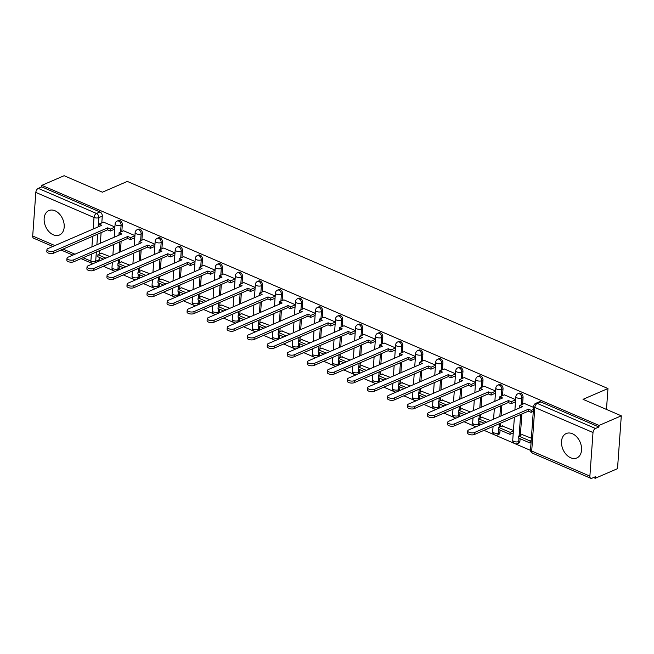 <?xml version="1.0" encoding="UTF-8"?>
<svg xmlns="http://www.w3.org/2000/svg" width="654" height="654" viewBox="0 0 654 654"><rect width="100%" height="100%" fill="white"/><g stroke="black" fill="none" stroke-linecap="round" stroke-linejoin="round"><path stroke-width="0.98" d="M121.832 231.549L122.323 224.772A3.417 2.387 -113.4 0 0 119.968 220.578A3.417 2.387 -113.4 0 0 118.399 220.529L117.164 221.06A3.417 2.387 66.6 0 1 118.742 221.109A3.417 2.387 66.6 0 1 121.088 225.303L120.606 232.08M141.869 240.19L142.359 233.404A3.417 2.387 -113.4 0 0 140.005 229.219A3.417 2.387 -113.4 0 0 138.435 229.162L137.201 229.693A3.417 2.387 66.6 0 1 138.779 229.75A3.417 2.387 66.6 0 1 141.125 233.936L140.643 240.721M161.906 248.822L162.396 242.037A3.417 2.387 -113.4 0 0 160.042 237.852A3.417 2.387 -113.4 0 0 158.472 237.794L157.238 238.334A3.417 2.387 66.6 0 1 158.816 238.383A3.417 2.387 66.6 0 1 161.162 242.569L160.68 249.354M181.943 257.455L182.433 250.67A3.417 2.387 -113.4 0 0 180.079 246.484A3.417 2.387 -113.4 0 0 178.509 246.435L177.275 246.967A3.417 2.387 66.6 0 1 178.853 247.016A3.417 2.387 66.6 0 1 181.199 251.201L180.717 257.987M201.98 266.088L202.47 259.311A3.417 2.387 -113.4 0 0 200.116 255.117A3.417 2.387 -113.4 0 0 198.546 255.068L197.312 255.6A3.417 2.387 66.6 0 1 198.89 255.649A3.417 2.387 66.6 0 1 201.236 259.842L200.753 266.619M222.017 274.721L222.507 267.944A3.417 2.387 -113.4 0 0 220.153 263.758A3.417 2.387 -113.4 0 0 218.583 263.701L217.349 264.232A3.417 2.387 66.6 0 1 218.927 264.29A3.417 2.387 66.6 0 1 221.273 268.475L220.79 275.26M242.054 283.362L242.544 276.577A3.417 2.387 -113.4 0 0 240.19 272.391A3.417 2.387 -113.4 0 0 238.62 272.334L237.386 272.873A3.417 2.387 66.6 0 1 238.963 272.922A3.417 2.387 66.6 0 1 241.31 277.108L240.827 283.893M262.091 291.995L262.581 285.209A3.417 2.387 -113.4 0 0 260.227 281.024A3.417 2.387 -113.4 0 0 258.657 280.975L257.423 281.506A3.417 2.387 66.6 0 1 259 281.555A3.417 2.387 66.6 0 1 261.347 285.741L260.864 292.526M282.127 300.627L282.618 293.85A3.417 2.387 -113.4 0 0 280.264 289.657A3.417 2.387 -113.4 0 0 278.694 289.608L277.459 290.139A3.417 2.387 66.6 0 1 279.037 290.188A3.417 2.387 66.6 0 1 281.383 294.382L280.901 301.159M302.164 309.26L302.655 302.483A3.417 2.387 -113.4 0 0 300.3 298.298A3.417 2.387 -113.4 0 0 298.731 298.24L297.496 298.772A3.417 2.387 66.6 0 1 299.074 298.829A3.417 2.387 66.6 0 1 301.42 303.015L300.938 309.8M322.201 317.901L322.692 311.116A3.417 2.387 -113.4 0 0 320.337 306.93A3.417 2.387 -113.4 0 0 318.768 306.873L317.533 307.413A3.417 2.387 66.6 0 1 319.111 307.462A3.417 2.387 66.6 0 1 321.457 311.647L320.975 318.433M342.238 326.534L342.729 319.749A3.417 2.387 -113.4 0 0 340.374 315.563A3.417 2.387 -113.4 0 0 338.805 315.514L337.57 316.046A3.417 2.387 66.6 0 1 339.148 316.095A3.417 2.387 66.6 0 1 341.494 320.28L341.012 327.065M362.275 335.167L362.766 328.39A3.417 2.387 -113.4 0 0 360.411 324.196A3.417 2.387 -113.4 0 0 358.842 324.147L357.607 324.678A3.417 2.387 66.6 0 1 359.185 324.727A3.417 2.387 66.6 0 1 361.531 328.921L361.049 335.698M382.312 343.8L382.803 337.023A3.417 2.387 -113.4 0 0 380.448 332.837A3.417 2.387 -113.4 0 0 378.879 332.78L377.644 333.311A3.417 2.387 66.6 0 1 379.222 333.368A3.417 2.387 66.6 0 1 381.568 337.554L381.086 344.339M402.349 352.441L402.839 345.655A3.417 2.387 -113.4 0 0 400.493 341.47A3.417 2.387 -113.4 0 0 398.915 341.413L397.681 341.952A3.417 2.387 66.6 0 1 399.259 342.001A3.417 2.387 66.6 0 1 401.605 346.187L401.123 352.972M422.386 361.073L422.876 354.288A3.417 2.387 -113.4 0 0 420.53 350.103A3.417 2.387 -113.4 0 0 418.952 350.053L417.718 350.585A3.417 2.387 66.6 0 1 419.296 350.634A3.417 2.387 66.6 0 1 421.642 354.82L421.16 361.605M442.423 369.706L442.913 362.929A3.417 2.387 -113.4 0 0 440.567 358.735A3.417 2.387 -113.4 0 0 438.989 358.686L437.755 359.218A3.417 2.387 66.6 0 1 439.333 359.267A3.417 2.387 66.6 0 1 441.679 363.461L441.197 370.238M462.46 378.339L462.95 371.562A3.417 2.387 -113.4 0 0 460.604 367.376A3.417 2.387 -113.4 0 0 459.026 367.319L457.792 367.85A3.417 2.387 66.6 0 1 459.37 367.908A3.417 2.387 66.6 0 1 461.716 372.093L461.234 378.879M482.497 386.98L482.987 380.195A3.417 2.387 -113.4 0 0 480.641 376.009A3.417 2.387 -113.4 0 0 479.063 375.952L477.829 376.483A3.417 2.387 66.6 0 1 479.407 376.541A3.417 2.387 66.6 0 1 481.753 380.726L481.27 387.511M502.534 395.613L503.024 388.828A3.417 2.387 -113.4 0 0 500.678 384.642A3.417 2.387 -113.4 0 0 499.1 384.593L497.866 385.124A3.417 2.387 66.6 0 1 499.443 385.173A3.417 2.387 66.6 0 1 501.79 389.359L501.307 396.144M522.571 404.246L523.061 397.469A3.417 2.387 -113.4 0 0 520.715 393.275A3.417 2.387 -113.4 0 0 519.137 393.226L517.903 393.757A3.417 2.387 66.6 0 1 519.48 393.806A3.417 2.387 66.6 0 1 521.827 398L521.344 404.777M570.672 457.767A13.309 9.319 -113.4 0 0 576.82 457.972A13.309 9.319 -113.4 0 0 581.316 446.077A13.309 9.319 -113.4 0 0 572.397 433.733A13.309 9.319 -113.4 0 0 566.258 433.528A13.309 9.319 -113.4 0 0 561.753 445.423A13.309 9.319 -113.4 0 0 570.672 457.767M53.309 234.811A13.309 9.319 -113.4 0 0 59.457 235.015A13.309 9.319 -113.4 0 0 63.953 223.12A13.309 9.319 -113.4 0 0 55.034 210.776A13.309 9.319 -113.4 0 0 48.886 210.572A13.309 9.319 -113.4 0 0 44.39 222.466A13.309 9.319 -113.4 0 0 53.309 234.811M103.316 266.284L113.763 270.781M114.336 271.026L115.194 271.402M123.353 274.917L133.8 279.422M134.372 279.667L135.239 280.035M143.389 283.55L153.837 288.054M154.409 288.3L155.276 288.667M163.426 292.183L173.874 296.687M174.446 296.932L175.313 297.308M183.463 300.824L193.911 305.32M194.483 305.565L195.35 305.941M203.5 309.456L213.948 313.961M214.52 314.206L215.387 314.574M223.537 318.089L233.985 322.594M234.557 322.839L235.424 323.207M243.574 326.722L254.022 331.226M254.594 331.472L255.461 331.848M263.611 335.363L274.059 339.859M274.631 340.105L275.498 340.481M283.648 343.996L294.096 348.5M294.668 348.745L295.534 349.113M303.685 352.629L314.133 357.133M314.705 357.378L315.571 357.746M323.722 361.261L334.169 365.766M334.742 366.011L335.608 366.387M343.759 369.902L354.206 374.399M354.779 374.644L355.645 375.02M363.796 378.535L374.243 383.04M374.816 383.285L375.682 383.653M383.833 387.168L394.28 391.672M394.853 391.918L395.719 392.286M403.87 395.801L414.317 400.305M414.889 400.55L415.756 400.927M423.906 404.442L434.354 408.938M434.926 409.183L435.793 409.559M443.943 413.075L454.391 417.579M454.963 417.824L455.83 418.192M463.98 421.707L474.428 426.212M475 426.457L475.867 426.825M484.017 430.34L494.473 434.845M495.037 435.09L514.51 443.477M515.074 443.723L530.533 450.385M593.53 477.534L595.254 478.278L595.369 476.741L591.903 478.238A3.417 1.954 113.3 0 1 590.766 478.295A3.417 1.954 113.3 0 1 589.883 476.12L593.006 432.531L534.825 407.458L531.702 451.047L589.883 476.12M621.3 415.821L599.039 425.443L41.856 185.335L64.117 175.705L102.392 192.202L127.334 181.42L607.967 388.541L583.025 399.324L621.3 415.821L617.515 468.656L595.254 478.278M52.835 246.468L33.583 238.179A3.417 1.954 -66.7 0 1 32.7 236.012L35.823 192.423A3.417 1.954 -66.7 0 1 38.284 188.368L41.75 186.872L99.931 211.945A3.417 2.387 66.6 0 1 102.286 216.131L101.795 222.916M101.1 232.644L100.34 243.231M99.817 250.498L99.563 254.03M99.326 257.39L99.155 259.728L95.688 261.224A3.417 2.387 66.6 0 1 95.092 262.794M41.75 186.872L41.856 185.335M598.933 426.988L540.752 401.916A3.417 2.387 -113.4 0 0 539.174 401.858L535.708 403.363A3.417 2.387 66.6 0 1 537.277 403.412L595.467 428.484L598.933 426.988L599.039 425.443M595.467 428.484A3.417 1.954 113.3 0 0 593.006 432.531M533.574 407.393L524.353 403.477M531.367 438.205L522.121 434.591M515.638 399.668L504.316 394.844M513.431 430.471L502.084 425.958M495.601 391.035L484.279 386.212M490.394 420.547L482.047 417.326M475.564 382.394L464.242 377.571M470.357 411.914L462.01 408.693M455.527 373.761L444.205 368.938M450.32 403.273L441.973 400.052M435.49 365.128L424.168 360.305M430.283 394.64L421.936 391.419M415.454 356.495L404.131 351.672M410.246 386.007L401.899 382.786M395.417 347.854L384.094 343.031M390.209 377.374L381.862 374.153M375.38 339.222L364.057 334.398M370.172 368.733L361.826 365.512M355.343 330.589L344.02 325.766M350.135 360.101L341.789 356.88M335.306 321.956L323.983 317.133M330.098 351.468L321.752 348.247M315.269 313.315L303.938 308.5M310.061 342.835L301.715 339.614M295.232 304.682L283.901 299.859M290.024 334.194L281.678 330.973M275.195 296.049L263.864 291.226M269.988 325.561L261.641 322.34M255.158 287.417L243.828 282.593M249.951 316.928L241.604 313.707M235.121 278.776L223.791 273.961M229.914 308.296L221.567 305.075M215.084 270.143L203.754 265.32M209.877 299.655L201.53 296.434M195.047 261.51L183.717 256.687M189.84 291.022L181.493 287.801M175.01 252.877L163.68 248.054M169.803 282.389L161.456 279.168M154.973 244.236L143.643 239.421M149.766 273.756L141.419 270.535M134.937 235.603L123.606 230.78M129.729 265.115L121.382 261.894M121.137 241.277L120.377 251.864M119.854 259.131L119.6 262.663M119.363 266.023L119.192 268.361L117.965 268.892A3.417 2.387 66.6 0 1 117.368 270.462M141.174 249.91L140.414 260.496M139.891 267.764L139.637 271.304M139.4 274.664L139.228 276.994L138.002 277.525A3.417 2.387 66.6 0 1 137.405 279.094M161.211 258.551L160.451 269.129M159.928 276.397L159.674 279.937M159.437 283.296L159.265 285.626L158.039 286.158A3.417 2.387 66.6 0 1 157.442 287.735M181.248 267.184L180.488 277.77M179.964 285.038L179.711 288.569M179.474 291.929L179.302 294.267L178.076 294.799A3.417 2.387 66.6 0 1 177.479 296.368M201.285 275.816L200.525 286.403M200.001 293.671L199.748 297.202M199.511 300.562L199.339 302.9L198.113 303.431A3.417 2.387 66.6 0 1 197.516 305.001M221.322 284.449L220.562 295.036M220.038 302.303L219.785 305.843M219.548 309.203L219.376 311.533L218.15 312.064A3.417 2.387 66.6 0 1 217.553 313.634M241.359 293.09L240.598 303.669M240.075 310.936L239.822 314.476M239.585 317.836L239.413 320.166L238.187 320.697A3.417 2.387 66.6 0 1 237.59 322.275M261.396 301.723L260.635 312.31M260.112 319.577L259.859 323.109M259.622 326.469L259.45 328.807L258.224 329.338A3.417 2.387 66.6 0 1 257.627 330.908M281.433 310.356L280.672 320.942M280.149 328.21L279.896 331.742M279.659 335.101L279.487 337.439L278.261 337.971A3.417 2.387 66.6 0 1 277.664 339.54M301.469 318.988L300.709 329.575M300.186 336.843L299.933 340.382M299.696 343.742L299.524 346.072L298.298 346.604A3.417 2.387 66.6 0 1 297.701 348.173M321.506 327.629L320.746 338.208M320.223 345.476L319.969 349.015M319.732 352.375L319.561 354.705L318.334 355.236A3.417 2.387 66.6 0 1 317.738 356.814M341.543 336.262L340.783 346.849M340.26 354.116L340.006 357.648M339.769 361.008L339.598 363.346L338.371 363.877A3.417 2.387 66.6 0 1 337.775 365.447M361.58 344.895L360.82 355.482M360.297 362.749L360.043 366.281M359.806 369.641L359.635 371.979L358.408 372.51A3.417 2.387 66.6 0 1 357.812 374.08M381.617 353.528L380.857 364.114M380.334 371.382L380.08 374.914M379.843 378.282L379.672 380.612L378.445 381.143A3.417 2.387 66.6 0 1 377.849 382.713M401.654 362.169L400.894 372.747M400.371 380.015L400.117 383.555M399.88 386.915L399.717 389.244L398.482 389.776A3.417 2.387 66.6 0 1 397.885 391.354M421.691 370.802L420.931 381.388M420.408 388.656L420.154 392.187M419.917 395.547L419.754 397.885L418.519 398.417A3.417 2.387 66.6 0 1 417.922 399.986M441.728 379.434L440.968 390.021M440.444 397.289L440.191 400.82M439.954 404.18L439.79 406.518L438.556 407.05A3.417 2.387 66.6 0 1 437.959 408.619M461.765 388.067L461.005 398.654M460.481 405.921L460.228 409.453M459.991 412.821L459.827 415.151L458.593 415.682A3.417 2.387 66.6 0 1 457.996 417.252M481.802 396.708L481.042 407.287M480.518 414.554L480.265 418.094M480.028 421.454L479.864 423.784L478.63 424.315A3.417 2.387 66.6 0 1 478.033 425.893M501.839 405.341L501.078 415.928M500.563 423.187L500.31 426.727M500.065 430.087L499.901 432.425L498.667 432.956A3.417 2.387 66.6 0 1 497.457 434.975L498.683 434.444A3.417 2.387 -113.4 0 0 499.901 432.425M521.876 413.974L520.347 435.36M520.102 438.72L519.938 441.058L518.704 441.589A3.417 2.387 66.6 0 1 517.494 443.616L518.72 443.085A3.417 2.387 -113.4 0 0 519.938 441.058M606.471 409.429L607.967 388.541M114.9 226.971L103.569 222.147M109.692 256.482L101.345 253.262M118.603 269.93A3.417 2.387 -113.4 0 0 119.192 268.361M138.64 278.563A3.417 2.387 -113.4 0 0 139.228 276.994M158.677 287.204A3.417 2.387 -113.4 0 0 159.265 285.626M178.714 295.837A3.417 2.387 -113.4 0 0 179.302 294.267M198.751 304.47A3.417 2.387 -113.4 0 0 199.339 302.9M218.788 313.103A3.417 2.387 -113.4 0 0 219.376 311.533M238.824 321.735A3.417 2.387 -113.4 0 0 239.413 320.166M258.861 330.376A3.417 2.387 -113.4 0 0 259.45 328.807M278.898 339.009A3.417 2.387 -113.4 0 0 279.487 337.439M298.935 347.642A3.417 2.387 -113.4 0 0 299.524 346.072M318.972 356.275A3.417 2.387 -113.4 0 0 319.561 354.705M339.009 364.916A3.417 2.387 -113.4 0 0 339.598 363.346M359.046 373.548A3.417 2.387 -113.4 0 0 359.635 371.979M379.083 382.181A3.417 2.387 -113.4 0 0 379.672 380.612M399.12 390.814A3.417 2.387 -113.4 0 0 399.717 389.244M419.157 399.455A3.417 2.387 -113.4 0 0 419.754 397.885M439.194 408.088A3.417 2.387 -113.4 0 0 439.79 406.518M459.231 416.721A3.417 2.387 -113.4 0 0 459.827 415.151M479.268 425.353A3.417 2.387 -113.4 0 0 479.864 423.784M98.566 261.298A3.417 2.387 -113.4 0 0 99.155 259.728M474.591 432.482L474.452 434.477A3.924 1.668 -175.9 0 1 470.071 434.681A3.924 1.668 -175.9 0 1 467.577 432.923L467.724 430.921A3.924 1.668 4.1 0 0 470.21 432.678A3.924 1.668 4.1 0 0 474.591 432.482L528.506 409.167L531.261 410.36L531.122 412.363L533.288 411.423M524.418 403.453L519.832 405.431L522.595 406.625L468.689 429.931A3.924 1.668 4.1 0 0 467.724 430.921M519.832 405.431L519.693 407.434L520.2 407.655M533.427 409.42L531.261 410.36M522.554 434.403L518.72 436.063L518.573 438.066L530.01 442.995L531.056 442.537M518.72 436.063L530.149 440.992L530.01 442.995M531.195 440.534L530.149 440.992M474.452 434.477L528.358 411.17L531.122 412.363M528.358 411.17L528.506 409.167M454.555 423.841L454.416 425.844A3.924 1.668 -175.9 0 1 450.034 426.048A3.924 1.668 -175.9 0 1 447.54 424.291L447.688 422.288A3.924 1.668 4.1 0 0 450.173 424.045A3.924 1.668 4.1 0 0 454.555 423.841L508.469 400.534L511.224 401.719L511.085 403.722L515.483 401.826M504.381 394.812L499.795 396.798L502.558 397.984L448.652 421.299A3.924 1.668 4.1 0 0 447.688 422.288M499.795 396.798L499.648 398.801L500.163 399.022M515.63 399.823L511.224 401.719M502.517 425.77L498.683 427.43L498.536 429.433L509.973 434.354L513.251 432.94M498.683 427.43L510.112 432.351L509.973 434.354M513.398 430.937L510.112 432.351M454.416 425.844L508.321 402.537L511.085 403.722M508.321 402.537L508.469 400.534M434.518 415.208L434.379 417.211A3.924 1.668 -175.9 0 1 429.997 417.416A3.924 1.668 -175.9 0 1 427.503 415.658L427.651 413.655A3.924 1.668 4.1 0 0 430.136 415.413A3.924 1.668 4.1 0 0 434.518 415.208L488.432 391.901L491.187 393.087L491.048 395.09L495.446 393.185M484.344 386.179L479.758 388.165L482.521 389.351L428.615 412.666A3.924 1.668 4.1 0 0 427.651 413.655M479.758 388.165L479.611 390.168L480.126 390.389M495.593 391.182L491.187 393.087M482.48 417.138L478.646 418.797L478.499 420.792L484.173 423.236M478.646 418.797L486.56 422.206M434.379 417.211L488.285 393.904L491.048 395.09M488.285 393.904L488.432 391.901M414.481 406.575L414.342 408.578A3.924 1.668 -175.9 0 1 409.96 408.775A3.924 1.668 -175.9 0 1 407.467 407.025L407.614 405.022A3.924 1.668 4.1 0 0 410.099 406.78A3.924 1.668 4.1 0 0 414.481 406.575L468.395 383.26L471.15 384.454L471.011 386.457L475.409 384.552M464.307 377.546L459.721 379.524L462.484 380.718L408.578 404.025A3.924 1.668 4.1 0 0 407.614 405.022M459.721 379.524L459.574 381.527L460.089 381.748M475.556 382.549L471.15 384.454M462.443 408.497L458.609 410.156L458.462 412.159L464.127 414.603M458.609 410.156L466.523 413.565M414.342 408.578L468.248 385.263L471.011 386.457M468.248 385.263L468.395 383.26M394.444 397.943L394.305 399.937A3.924 1.668 -175.9 0 1 389.923 400.142A3.924 1.668 -175.9 0 1 387.43 398.384L387.577 396.381A3.924 1.668 4.1 0 0 390.062 398.139A3.924 1.668 4.1 0 0 394.444 397.943L448.358 374.628L451.113 375.821L450.974 377.824L455.372 375.919M444.27 368.913L439.684 370.892L442.447 372.085L388.541 395.392A3.924 1.668 4.1 0 0 387.577 396.381M439.684 370.892L439.537 372.894L440.052 373.115M455.519 373.916L451.113 375.821M442.406 399.864L438.572 401.523L438.425 403.526L444.091 405.971M438.572 401.523L446.486 404.932M394.305 399.937L448.211 376.63L450.974 377.824M448.211 376.63L448.358 374.628M374.407 389.302L374.268 391.305A3.924 1.668 -175.9 0 1 369.886 391.509A3.924 1.668 -175.9 0 1 367.393 389.751L367.54 387.748A3.924 1.668 4.1 0 0 370.025 389.506A3.924 1.668 4.1 0 0 374.407 389.302L428.321 365.995L431.076 367.188L430.937 369.183L435.335 367.286M424.233 360.272L419.647 362.259L422.41 363.444L368.504 386.759A3.924 1.668 4.1 0 0 367.54 387.748M419.647 362.259L419.5 364.262L420.015 364.482M435.482 365.284L431.076 367.188M422.37 391.231L418.535 392.891L418.388 394.893L424.054 397.33M418.535 392.891L426.449 396.299M374.268 391.305L428.174 367.998L430.937 369.183M428.174 367.998L428.321 365.995M354.37 380.669L354.231 382.672A3.924 1.668 -175.9 0 1 349.841 382.876A3.924 1.668 -175.9 0 1 347.356 381.118L347.503 379.116A3.924 1.668 4.1 0 0 349.988 380.873A3.924 1.668 4.1 0 0 354.37 380.669L408.284 357.362L411.039 358.547L410.9 360.55L415.298 358.645M404.197 351.639L399.61 353.626L402.373 354.811L348.468 378.126A3.924 1.668 4.1 0 0 347.503 379.116M399.61 353.626L399.463 355.629L399.978 355.85M415.445 356.643L411.039 358.547M402.333 382.598L398.499 384.258L398.351 386.252L404.017 388.697M398.499 384.258L406.412 387.667M354.231 382.672L408.137 359.365L410.9 360.55M408.137 359.365L408.284 357.362M334.333 372.036L334.194 374.039A3.924 1.668 -175.9 0 1 329.804 374.243A3.924 1.668 -175.9 0 1 327.319 372.486L327.466 370.483A3.924 1.668 4.1 0 0 329.951 372.24A3.924 1.668 4.1 0 0 334.333 372.036L388.247 348.721L391.002 349.915L390.863 351.917L395.261 350.013M384.16 343.007L379.573 344.985L382.337 346.179L328.422 369.485A3.924 1.668 4.1 0 0 327.466 370.483M379.573 344.985L379.426 346.988L379.941 347.209M395.408 348.01L391.002 349.915M382.296 373.957L378.462 375.617L378.314 377.62L383.98 380.064M378.462 375.617L386.375 379.026M334.194 374.039L388.1 350.724L390.863 351.917M388.1 350.724L388.247 348.721M314.296 363.403L314.157 365.398A3.924 1.668 -175.9 0 1 309.767 365.602A3.924 1.668 -175.9 0 1 307.282 363.845L307.429 361.842A3.924 1.668 4.1 0 0 309.914 363.599A3.924 1.668 4.1 0 0 314.296 363.403L368.21 340.088L370.965 341.282L370.826 343.285L375.224 341.38M364.123 334.374L359.536 336.352L362.3 337.546L308.386 360.853A3.924 1.668 4.1 0 0 307.429 361.842M359.536 336.352L359.389 338.355L359.904 338.576M375.371 339.377L370.965 341.282M362.259 365.324L358.425 366.984L358.278 368.987L363.943 371.431M358.425 366.984L366.338 370.393M314.157 365.398L368.063 342.091L370.826 343.285M368.063 342.091L368.21 340.088M294.259 354.762L294.12 356.765A3.924 1.668 -175.9 0 1 289.73 356.97A3.924 1.668 -175.9 0 1 287.245 355.212L287.392 353.209A3.924 1.668 4.1 0 0 289.877 354.967A3.924 1.668 4.1 0 0 294.259 354.762L348.165 331.455L350.928 332.649L350.789 334.644L355.187 332.747M344.086 325.733L339.5 327.719L342.263 328.913L288.349 352.22A3.924 1.668 4.1 0 0 287.392 353.209M339.5 327.719L339.352 329.722L339.867 329.943M355.335 330.744L350.928 332.649M342.222 356.692L338.388 358.351L338.241 360.354L343.906 362.79M338.388 358.351L346.301 361.76M294.12 356.765L348.026 333.458L350.789 334.644M348.026 333.458L348.165 331.455M274.222 346.13L274.083 348.132A3.924 1.668 -175.9 0 1 269.693 348.337A3.924 1.668 -175.9 0 1 267.208 346.579L267.355 344.576A3.924 1.668 4.1 0 0 269.84 346.334A3.924 1.668 4.1 0 0 274.222 346.13L328.128 322.823L330.891 324.008L330.752 326.011L335.15 324.106M324.049 317.1L319.463 319.087L322.226 320.272L268.312 343.587A3.924 1.668 4.1 0 0 267.355 344.576M319.463 319.087L319.316 321.089L319.831 321.31M335.298 322.103L330.891 324.008M322.185 348.059L318.351 349.718L318.204 351.721L323.869 354.157M318.351 349.718L326.264 353.127M274.083 348.132L327.989 324.825L330.752 326.011M327.989 324.825L328.128 322.823M254.185 337.497L254.046 339.5A3.924 1.668 -175.9 0 1 249.656 339.704A3.924 1.668 -175.9 0 1 247.171 337.946L247.318 335.943A3.924 1.668 4.1 0 0 249.803 337.701A3.924 1.668 4.1 0 0 254.185 337.497L308.091 314.182L310.854 315.375L310.715 317.378L315.114 315.473M304.012 308.467L299.426 310.446L302.189 311.639L248.275 334.946A3.924 1.668 4.1 0 0 247.318 335.943M299.426 310.446L299.279 312.448L299.794 312.669M315.261 313.47L310.854 315.375M302.148 339.418L298.314 341.077L298.167 343.08L303.832 345.525M298.314 341.077L306.227 344.486M254.046 339.5L307.952 316.184L310.715 317.378M307.952 316.184L308.091 314.182M234.148 328.864L234.009 330.867A3.924 1.668 -175.9 0 1 229.619 331.063A3.924 1.668 -175.9 0 1 227.134 329.305L227.281 327.311A3.924 1.668 4.1 0 0 229.767 329.06A3.924 1.668 4.1 0 0 234.148 328.864L288.054 305.549L290.817 306.742L290.678 308.745L295.077 306.84M283.975 299.834L279.389 301.813L282.152 303.006L228.238 326.313A3.924 1.668 4.1 0 0 227.281 327.311M279.389 301.813L279.242 303.816L279.757 304.036M295.224 304.838L290.817 306.742M282.111 330.785L278.277 332.445L278.13 334.447L283.795 336.892M278.277 332.445L286.19 335.854M234.009 330.867L287.915 307.552L290.678 308.745M287.915 307.552L288.054 305.549M214.111 320.223L213.972 322.226A3.924 1.668 -175.9 0 1 209.582 322.43A3.924 1.668 -175.9 0 1 207.097 320.673L207.244 318.67A3.924 1.668 4.1 0 0 209.73 320.427A3.924 1.668 4.1 0 0 214.111 320.223L268.017 296.916L270.781 298.11L270.642 300.104L275.04 298.208M263.938 291.193L259.352 293.18L262.115 294.374L208.201 317.68A3.924 1.668 4.1 0 0 207.244 318.67M259.352 293.18L259.205 295.183L259.72 295.404M275.187 296.205L270.781 298.11M262.074 322.152L258.24 323.812L258.093 325.815L263.758 328.251M258.24 323.812L266.153 327.221M213.972 322.226L267.878 298.919L270.642 300.104M267.878 298.919L268.017 296.916M194.075 311.59L193.936 313.593A3.924 1.668 -175.9 0 1 189.546 313.797A3.924 1.668 -175.9 0 1 187.06 312.04L187.208 310.037A3.924 1.668 4.1 0 0 189.693 311.794A3.924 1.668 4.1 0 0 194.075 311.59L247.98 288.283L250.744 289.469L250.605 291.471L255.003 289.567M243.901 282.561L239.315 284.547L242.078 285.733L188.164 309.048A3.924 1.668 4.1 0 0 187.208 310.037M239.315 284.547L239.168 286.55L239.683 286.771M255.15 287.572L250.744 289.469M242.037 313.519L238.203 315.179L238.056 317.182L243.721 319.618M238.203 315.179L246.117 318.588M193.936 313.593L247.841 290.286L250.605 291.471M247.841 290.286L247.98 288.283M174.038 302.957L173.899 304.96A3.924 1.668 -175.9 0 1 169.509 305.165A3.924 1.668 -175.9 0 1 167.023 303.407L167.171 301.404A3.924 1.668 4.1 0 0 169.656 303.162A3.924 1.668 4.1 0 0 174.038 302.957L227.944 279.642L230.707 280.836L230.568 282.839L234.966 280.934M223.864 273.928L219.278 275.906L222.041 277.1L168.127 300.407A3.924 1.668 4.1 0 0 167.171 301.404M219.278 275.906L219.131 277.909L219.646 278.138M235.113 278.931L230.707 280.836M222 304.887L218.166 306.538L218.019 308.541L223.684 310.985M218.166 306.538L226.08 309.947M173.899 304.96L227.805 281.645L230.568 282.839M227.805 281.645L227.944 279.642M154.001 294.325L153.862 296.327A3.924 1.668 -175.9 0 1 149.472 296.524A3.924 1.668 -175.9 0 1 146.987 294.766L147.134 292.771A3.924 1.668 4.1 0 0 149.619 294.521A3.924 1.668 4.1 0 0 154.001 294.325L207.907 271.009L210.67 272.203L210.531 274.206L214.929 272.301M203.827 265.295L199.241 267.273L202.004 268.467L148.09 291.774A3.924 1.668 4.1 0 0 147.134 292.771M199.241 267.273L199.094 269.276L199.609 269.497M215.076 270.298L210.67 272.203M201.963 296.246L198.129 297.905L197.982 299.908L203.647 302.352M198.129 297.905L206.043 301.314M153.862 296.327L207.768 273.012L210.531 274.206M207.768 273.012L207.907 271.009M133.964 285.684L133.825 287.686A3.924 1.668 -175.9 0 1 129.435 287.891A3.924 1.668 -175.9 0 1 126.95 286.133L127.097 284.13A3.924 1.668 4.1 0 0 129.582 285.888A3.924 1.668 4.1 0 0 133.964 285.684L187.87 262.377L190.633 263.57L190.494 265.573L194.892 263.668M183.79 256.654L179.204 258.641L181.967 259.834L128.053 283.141A3.924 1.668 4.1 0 0 127.097 284.13M179.204 258.641L179.057 260.644L179.572 260.864M195.039 261.665L190.633 263.57M181.926 287.613L178.092 289.272L177.945 291.275L183.611 293.711M178.092 289.272L186.006 292.681M133.825 287.686L187.731 264.38L190.494 265.573M187.731 264.38L187.87 262.377M113.927 277.051L113.788 279.054A3.924 1.668 -175.9 0 1 109.398 279.258A3.924 1.668 -175.9 0 1 106.913 277.5L107.06 275.498A3.924 1.668 4.1 0 0 109.545 277.255A3.924 1.668 4.1 0 0 113.927 277.051L167.833 253.744L170.596 254.929L170.457 256.932L174.855 255.027M163.753 248.021L159.167 250.008L161.93 251.193L108.016 274.508A3.924 1.668 4.1 0 0 107.06 275.498M159.167 250.008L159.02 252.011L159.535 252.231M175.002 253.033L170.596 254.929M161.89 278.98L158.055 280.64L157.908 282.642L163.574 285.079M158.055 280.64L165.969 284.049M113.788 279.054L167.694 255.747L170.457 256.932M167.694 255.747L167.833 253.744M93.89 268.418L93.751 270.421A3.924 1.668 -175.9 0 1 89.361 270.625A3.924 1.668 -175.9 0 1 86.876 268.868L87.023 266.865A3.924 1.668 4.1 0 0 89.508 268.622A3.924 1.668 4.1 0 0 93.89 268.418L147.796 245.111L150.559 246.296L150.42 248.299L154.818 246.394M143.716 239.389L139.13 241.367L141.893 242.56L87.979 265.867A3.924 1.668 4.1 0 0 87.023 266.865M139.13 241.367L138.983 243.37L139.498 243.599M154.965 244.392L150.559 246.296M141.853 270.347L138.019 271.999L137.871 274.001L143.537 276.446M138.019 271.999L145.932 275.408M93.751 270.421L147.657 247.106L150.42 248.299M147.657 247.106L147.796 245.111M73.853 259.785L73.714 261.788A3.924 1.668 -175.9 0 1 69.324 261.984A3.924 1.668 -175.9 0 1 66.839 260.227L66.986 258.232A3.924 1.668 4.1 0 0 69.471 259.981A3.924 1.668 4.1 0 0 73.853 259.785L127.759 236.47L130.522 237.664L130.383 239.666L134.781 237.762M123.68 230.756L119.093 232.734L121.857 233.928L67.942 257.235A3.924 1.668 4.1 0 0 66.986 258.232M119.093 232.734L118.946 234.737L119.461 234.958M134.928 235.759L130.522 237.664M121.816 261.706L117.982 263.366L117.834 265.369L123.5 267.813M117.982 263.366L125.895 266.775M73.714 261.788L127.62 238.473L130.383 239.666M127.62 238.473L127.759 236.47M53.816 251.144L53.677 253.147A3.924 1.668 -175.9 0 1 49.287 253.351A3.924 1.668 -175.9 0 1 46.802 251.594L46.949 249.591A3.924 1.668 4.1 0 0 49.434 251.349A3.924 1.668 4.1 0 0 53.816 251.144L107.722 227.837L110.485 229.031L110.346 231.034L114.744 229.129M103.643 222.115L99.056 224.101L101.82 225.295L47.906 248.602A3.924 1.668 4.1 0 0 46.949 249.591M99.056 224.101L98.909 226.104L99.424 226.325M114.891 227.126L110.485 229.031M101.779 253.073L97.945 254.733L97.798 256.736L103.463 259.172M97.945 254.733L105.858 258.142M53.677 253.147L107.583 229.84L110.346 231.034M107.583 229.84L107.722 227.837M122.323 224.772L121.088 225.303A3.417 1.455 -175.9 0 1 116.281 225.164A3.417 1.455 4.1 0 1 115.112 223.946L114.164 237.255M142.359 233.404L141.125 233.936A3.417 1.455 -175.9 0 1 136.318 233.797A3.417 1.455 4.1 0 1 135.149 232.587L134.201 245.888M162.396 242.037L161.162 242.569A3.417 1.455 -175.9 0 1 156.355 242.43A3.417 1.455 4.1 0 1 155.186 241.22L154.238 254.52M182.433 250.67L181.199 251.201A3.417 1.455 -175.9 0 1 176.392 251.062A3.417 1.455 4.1 0 1 175.223 249.853L174.275 263.153M202.47 259.311L201.236 259.842A3.417 1.455 -175.9 0 1 196.429 259.703A3.417 1.455 4.1 0 1 195.26 258.485L194.312 271.794M222.507 267.944L221.273 268.475A3.417 1.455 -175.9 0 1 216.466 268.336A3.417 1.455 4.1 0 1 215.297 267.126L214.349 280.427M242.544 276.577L241.31 277.108A3.417 1.455 -175.9 0 1 236.503 276.969A3.417 1.455 4.1 0 1 235.334 275.759L234.385 289.06M262.581 285.209L261.347 285.741A3.417 1.455 -175.9 0 1 256.54 285.602A3.417 1.455 4.1 0 1 255.371 284.392L254.422 297.693M282.618 293.85L281.383 294.382A3.417 1.455 -175.9 0 1 276.577 294.243A3.417 1.455 4.1 0 1 275.408 293.025L274.459 306.334M302.655 302.483L301.42 303.015A3.417 1.455 -175.9 0 1 296.614 302.876A3.417 1.455 4.1 0 1 295.445 301.666L294.496 314.966M322.692 311.116L321.457 311.647A3.417 1.455 -175.9 0 1 316.65 311.508A3.417 1.455 4.1 0 1 315.481 310.298L314.533 323.599M342.729 319.749L341.494 320.28A3.417 1.455 -175.9 0 1 336.687 320.141A3.417 1.455 4.1 0 1 335.518 318.931L334.57 332.232M362.766 328.39L361.531 328.921A3.417 1.455 -175.9 0 1 356.724 328.782A3.417 1.455 4.1 0 1 355.563 327.564L354.607 340.873M382.803 337.023L381.568 337.554A3.417 1.455 -175.9 0 1 376.761 337.415A3.417 1.455 4.1 0 1 375.6 336.205L374.644 349.506M402.839 345.655L401.605 346.187A3.417 1.455 -175.9 0 1 396.798 346.048A3.417 1.455 4.1 0 1 395.637 344.838L394.681 358.139M422.876 354.288L421.642 354.82A3.417 1.455 -175.9 0 1 416.835 354.681A3.417 1.455 4.1 0 1 415.674 353.471L414.718 366.771M442.913 362.929L441.679 363.461A3.417 1.455 -175.9 0 1 436.872 363.322A3.417 1.455 4.1 0 1 435.711 362.103L434.755 375.412M462.95 371.562L461.716 372.093A3.417 1.455 -175.9 0 1 456.909 371.954A3.417 1.455 4.1 0 1 455.748 370.744L454.792 384.045M482.987 380.195L481.753 380.726A3.417 1.455 -175.9 0 1 476.946 380.587A3.417 1.455 4.1 0 1 475.785 379.377L474.829 392.678M503.024 388.828L501.79 389.359A3.417 1.455 -175.9 0 1 496.983 389.22A3.417 1.455 4.1 0 1 495.822 388.01L494.865 401.311M523.061 397.469L521.827 398A3.417 1.455 -175.9 0 1 517.02 397.861A3.417 1.455 4.1 0 1 515.859 396.643L514.902 409.952M102.286 216.131L98.811 217.635L98.149 226.873M97.634 234.14L96.874 244.727M96.351 251.994L95.688 261.224A3.417 1.455 4.1 0 1 90.881 261.085L91.38 254.144M91.903 246.877L92.664 236.29M93.179 229.023L94.013 217.496L35.823 192.423M32.7 236.012L54.903 245.577M63.054 249.092L74.94 254.21M83.091 257.725L90.881 261.085A3.417 1.954 113.3 0 0 91.773 263.251A3.417 3.417 0 0 0 93.424 263.513M119.903 241.808L119.142 252.395M118.627 259.663L118.374 263.194M118.202 265.524L117.965 268.892A3.417 1.455 4.1 0 1 113.158 268.753A3.417 1.455 4.1 0 1 111.989 267.543A3.417 3.417 0 0 0 115.701 271.181M139.94 250.441L139.188 261.028M138.664 268.295L138.411 271.835M138.239 274.165L138.002 277.525A3.417 1.455 4.1 0 1 133.195 277.386A3.417 1.455 4.1 0 1 132.026 276.176A3.417 3.417 0 0 0 135.738 279.822M159.977 259.082L159.224 269.669M158.701 276.928L158.448 280.468M158.276 282.798L158.039 286.158A3.417 1.455 4.1 0 1 153.232 286.019A3.417 1.455 4.1 0 1 152.063 284.809A3.417 3.417 0 0 0 155.775 288.455M180.013 267.715L179.261 278.302M178.738 285.569L178.485 289.101M178.313 291.431L178.076 294.799A3.417 1.455 4.1 0 1 173.269 294.66A3.417 1.455 4.1 0 1 172.1 293.442A3.417 3.417 0 0 0 175.812 297.088M200.05 276.348L199.298 286.934M198.775 294.202L198.522 297.733M198.35 300.063L198.113 303.431A3.417 1.455 4.1 0 1 193.306 303.293A3.417 1.455 4.1 0 1 192.137 302.083A3.417 3.417 0 0 0 195.848 305.72M220.087 284.981L219.335 295.567M218.812 302.835L218.559 306.374M218.387 308.704L218.15 312.064A3.417 1.455 4.1 0 1 213.343 311.925A3.417 1.455 4.1 0 1 212.174 310.715A3.417 3.417 0 0 0 215.885 314.361M240.124 293.621L239.372 304.208M238.849 311.468L238.596 315.007M238.424 317.337L238.187 320.697A3.417 1.455 4.1 0 1 233.38 320.558A3.417 1.455 4.1 0 1 232.211 319.348A3.417 3.417 0 0 0 235.922 322.994M260.161 302.254L259.409 312.841M258.886 320.108L258.632 323.64M258.461 325.97L258.224 329.338A3.417 1.455 4.1 0 1 253.417 329.199A3.417 1.455 4.1 0 1 252.248 327.981A3.417 3.417 0 0 0 255.959 331.627M280.198 310.887L279.446 321.474M278.923 328.741L278.669 332.273M278.498 334.603L278.261 337.971A3.417 1.455 4.1 0 1 273.454 337.832A3.417 1.455 4.1 0 1 272.285 336.622A3.417 3.417 0 0 0 275.996 340.26M300.235 319.52L299.483 330.106M298.96 337.374L298.706 340.914M298.535 343.244L298.298 346.604A3.417 1.455 4.1 0 1 293.491 346.465A3.417 1.455 4.1 0 1 292.322 345.255A3.417 3.417 0 0 0 296.033 348.901M320.272 328.161L319.52 338.739M318.997 346.007L318.743 349.547M318.572 351.877L318.334 355.236A3.417 1.455 4.1 0 1 313.528 355.097A3.417 1.455 4.1 0 1 312.359 353.888A3.417 3.417 0 0 0 316.07 357.534M340.309 336.794L339.557 347.38M339.034 354.648L338.78 358.179M338.608 360.509L338.371 363.877A3.417 1.455 4.1 0 1 333.565 363.738A3.417 1.455 4.1 0 1 332.396 362.52A3.417 3.417 0 0 0 336.107 366.166M360.346 345.426L359.594 356.013M359.071 363.281L358.817 366.812M358.645 369.142L358.408 372.51A3.417 1.455 4.1 0 1 353.601 372.371A3.417 1.455 4.1 0 1 352.432 371.161A3.417 3.417 0 0 0 356.144 374.799M380.383 354.059L379.631 364.646M379.107 371.913L378.854 375.453M378.691 377.783L378.445 381.143A3.417 1.455 4.1 0 1 373.638 381.004A3.417 1.455 4.1 0 1 372.469 379.794A3.417 3.417 0 0 0 376.181 383.44M400.42 362.7L399.668 373.279M399.144 380.546L398.891 384.086M398.727 386.416L398.482 389.776A3.417 1.455 4.1 0 1 393.675 389.637A3.417 1.455 4.1 0 1 392.506 388.427A3.417 3.417 0 0 0 396.218 392.073M420.457 371.333L419.704 381.92M419.181 389.187L418.928 392.719M418.764 395.049L418.519 398.417A3.417 1.455 4.1 0 1 413.712 398.278A3.417 1.455 4.1 0 1 412.543 397.06A3.417 3.417 0 0 0 416.255 400.706M440.502 379.966L439.741 390.552M439.218 397.82L438.965 401.352M438.801 403.682L438.556 407.05A3.417 1.455 4.1 0 1 433.749 406.911A3.417 1.455 4.1 0 1 432.58 405.701A3.417 3.417 0 0 0 436.292 409.339M460.539 388.599L459.778 399.185M459.255 406.453L459.002 409.993M458.838 412.322L458.593 415.682A3.417 1.455 4.1 0 1 453.786 415.543A3.417 1.455 4.1 0 1 452.617 414.334A3.417 3.417 0 0 0 456.329 417.98M480.576 397.24L479.815 407.818M479.292 415.086L479.039 418.625M478.875 420.955L478.63 424.315A3.417 1.455 4.1 0 1 473.823 424.176A3.417 1.455 4.1 0 1 472.654 422.966A3.417 3.417 0 0 0 476.365 426.612M500.612 405.872L499.852 416.459M499.329 423.727L499.076 427.258M498.912 429.588L498.667 432.956A3.417 1.455 4.1 0 1 493.86 432.817A3.417 1.455 4.1 0 1 492.691 431.599A3.417 3.417 0 0 0 497.457 434.975M520.649 414.505L519.112 435.891M518.949 438.221L518.704 441.589A3.417 1.455 4.1 0 1 513.897 441.45A3.417 1.455 4.1 0 1 512.728 440.24A3.417 3.417 0 0 0 517.494 443.616M540.752 401.916L537.277 403.412A3.417 1.954 -66.7 0 0 534.825 407.458A3.417 1.455 -175.9 0 1 533.656 406.248L530.533 449.838A3.417 3.417 0 0 0 532.585 453.214L590.766 478.295M99.931 211.945L96.465 213.449A3.417 2.387 66.6 0 1 98.811 217.635A3.417 1.455 4.1 0 1 94.013 217.496A3.417 1.954 -66.7 0 1 96.465 213.449L38.284 188.368M532.585 453.214A3.417 1.954 113.3 0 1 531.702 451.047A3.417 1.455 -175.9 0 1 530.533 449.838M512.728 440.24L514.379 417.211M517.903 393.757A3.417 3.417 0 0 0 515.859 396.643M492.691 431.599L493.067 426.433M493.582 419.165L494.342 408.578M497.866 385.124A3.417 3.417 0 0 0 495.822 388.01M472.654 422.966L473.03 417.8M473.545 410.532L474.305 399.946M477.829 376.483A3.417 3.417 0 0 0 475.785 379.377M452.617 414.334L452.993 409.159M453.508 401.899L454.268 391.313M457.792 367.85A3.417 3.417 0 0 0 455.748 370.744M432.58 405.701L432.956 400.526M433.471 393.258L434.231 382.672M437.755 359.218A3.417 3.417 0 0 0 435.711 362.103M412.543 397.06L412.919 391.893M413.434 384.626L414.195 374.039M417.718 350.585A3.417 3.417 0 0 0 415.674 353.471M392.506 388.427L392.882 383.26M393.397 375.993L394.158 365.406M397.681 341.952A3.417 3.417 0 0 0 395.637 344.838M372.469 379.794L372.845 374.619M373.36 367.36L374.121 356.773M377.644 333.311A3.417 3.417 0 0 0 375.6 336.205M352.432 371.161L352.808 365.987M353.323 358.719L354.084 348.132M357.607 324.678A3.417 3.417 0 0 0 355.563 327.564M332.396 362.52L332.772 357.354M333.287 350.086L334.047 339.5M337.57 316.046A3.417 3.417 0 0 0 335.518 318.931M312.359 353.888L312.735 348.721M313.25 341.453L314.01 330.867M317.533 307.413A3.417 3.417 0 0 0 315.481 310.298M292.322 345.255L292.698 340.08M293.213 332.821L293.973 322.234M297.496 298.772A3.417 3.417 0 0 0 295.445 301.666M272.285 336.622L272.661 331.447M273.176 324.18L273.936 313.593M277.459 290.139A3.417 3.417 0 0 0 275.408 293.025M252.248 327.981L252.624 322.814M253.139 315.547L253.899 304.96M257.423 281.506A3.417 3.417 0 0 0 255.371 284.392M232.211 319.348L232.587 314.182M233.102 306.914L233.862 296.327M237.386 272.873A3.417 3.417 0 0 0 235.334 275.759M212.174 310.715L212.55 305.541M213.065 298.281L213.825 287.695M217.349 264.232A3.417 3.417 0 0 0 215.297 267.126M192.137 302.083L192.513 296.908M193.028 289.64L193.788 279.054M197.312 255.6A3.417 3.417 0 0 0 195.26 258.485M172.1 293.442L172.476 288.275M172.991 281.007L173.751 270.421M177.275 246.967A3.417 3.417 0 0 0 175.223 249.853M152.063 284.809L152.439 279.642M152.954 272.375L153.715 261.788M157.238 238.334A3.417 3.417 0 0 0 155.186 241.22M132.026 276.176L132.394 271.001M132.917 263.742L133.678 253.155M137.201 229.693A3.417 3.417 0 0 0 135.149 232.587M111.989 267.543L112.357 262.368M112.88 255.101L113.641 244.522M117.164 221.06A3.417 3.417 0 0 0 115.112 223.946M60.985 249.983L72.872 255.109M81.022 258.624L91.773 263.251M535.708 403.363A3.417 3.417 0 0 0 533.656 406.248"/></g></svg>
